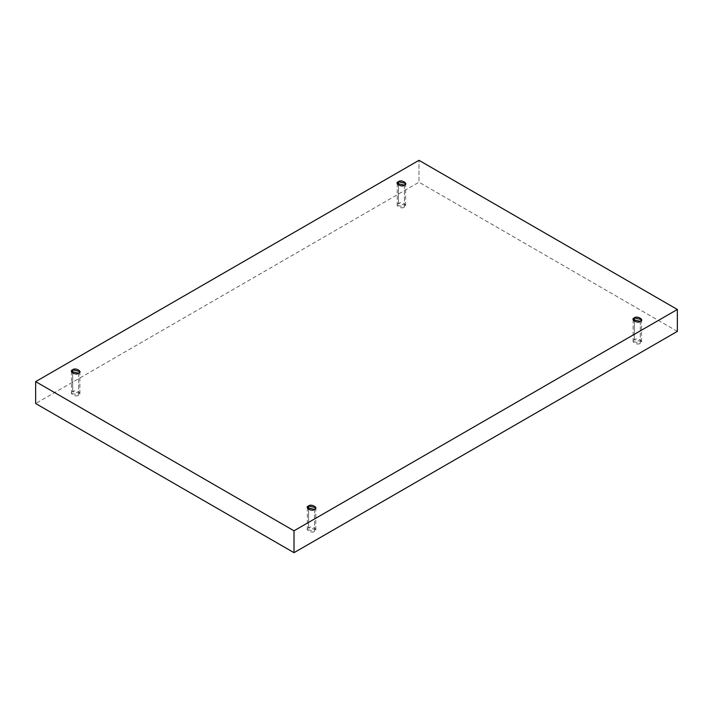 <?xml version="1.0" encoding="UTF-8"?>
<svg xmlns="http://www.w3.org/2000/svg" width="713" height="713" viewBox="0 0 713 713"><rect width="100%" height="100%" fill="white"/><g stroke="black" fill="none" stroke-linecap="round" stroke-linejoin="round"><path stroke-width="0.53" stroke-dasharray="3.56 2.67" d="M404.414 185.139L404.414 207.028L397.212 205.308L398.451 203.588L398.451 185.139L398.451 203.588C393.843 205.014 401.936 209.684 404.414 207.028C409.021 205.594 400.929 200.923 398.451 203.588L405.652 205.308L404.414 207.028L404.414 185.139M78.653 373.22L78.653 395.109L71.452 393.389L72.681 391.66L72.681 373.22L72.681 391.66C68.083 393.095 76.166 397.765 78.653 395.109C83.252 393.674 75.168 389.004 72.681 391.66L79.892 393.389L78.653 395.109L78.653 373.22M314.549 509.412L314.549 531.301L307.348 529.581L308.586 527.861L308.586 509.412L308.586 527.861C303.979 529.296 312.071 533.966 314.549 531.301C319.157 529.875 311.064 525.205 308.586 527.861L315.788 529.581L314.549 531.301L314.549 509.412M640.319 321.34L640.319 343.229L633.108 341.5L634.347 339.78L634.347 321.34L634.347 339.78C629.748 341.215 637.832 345.885 640.319 343.229C644.917 341.794 636.834 337.124 634.347 339.78L641.548 341.5L640.319 343.229L640.319 321.34M677.35 331.367L418.986 182.207L418.986 160.318L418.986 182.207L35.65 403.522L418.986 182.207L677.35 331.367M397.212 183.419L397.212 205.308M71.452 371.5L71.452 393.389M307.348 507.692L307.348 529.581M633.108 319.611L633.108 341.5M641.548 319.611L641.548 341.5M315.788 507.692L315.788 529.581M79.892 371.5L79.892 393.389M405.652 183.419L405.652 205.308"/><path stroke-width="1.07" d="M398.451 181.699L397.212 183.419L404.414 185.139C401.936 187.795 393.843 183.125 398.451 181.699C400.929 179.034 409.021 183.704 404.414 185.139L405.652 183.419L398.451 181.699L398.451 185.139L398.451 181.699M72.681 369.771L71.452 371.5L78.653 373.22C76.166 375.876 68.083 371.206 72.681 369.771C75.168 367.115 83.252 371.785 78.653 373.22L79.892 371.5L72.681 369.771L72.681 373.22L72.681 369.771M308.586 505.972L307.348 507.692L314.549 509.412C312.071 512.077 303.979 507.406 308.586 505.972C311.064 503.316 319.157 507.986 314.549 509.412L315.788 507.692L308.586 505.972L308.586 509.412L308.586 505.972M634.347 317.891L633.108 319.611L640.319 321.34C637.832 323.996 629.748 319.326 634.347 317.891C636.834 315.235 644.917 319.905 640.319 321.34L641.548 319.611L634.347 317.891L634.347 321.34L634.347 317.891M294.014 552.682L677.35 331.367L677.35 309.478L294.014 530.793L294.014 552.682L294.014 530.793L35.65 381.633L418.986 160.318L677.35 309.478L677.35 331.367L294.014 552.682L35.65 403.522L35.65 381.633L35.65 403.522L294.014 552.682M294.014 530.793L677.35 309.478L418.986 160.318L35.65 381.633L294.014 530.793"/></g></svg>

